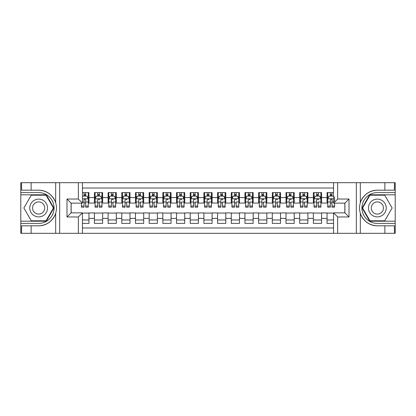 <?xml version="1.0" encoding="UTF-8"?>
<svg xmlns="http://www.w3.org/2000/svg" width="416" height="416" viewBox="0 0 416 416"><rect width="100%" height="100%" fill="white"/><g stroke="black" fill="none" stroke-linecap="round" stroke-linejoin="round"><path stroke-width="0.62" d="M82.446 233.314L333.554 233.314L333.554 212.857L344.911 212.857L344.911 203.143L333.554 203.143L333.554 182.686L82.446 182.686L82.446 203.143L71.089 203.143L71.089 212.857L82.446 212.857L82.446 233.314L31.132 233.314L31.132 225.826L38.657 225.826C47.034 225.316 52.707 221.14 55.676 213.294C56.722 209.768 56.722 206.237 55.676 202.706C52.707 194.86 47.034 190.684 38.657 190.174L31.132 190.174L31.132 182.686L20.8 182.686L20.8 221.203L46.28 221.203L53.908 208L46.28 194.797L20.8 194.797M333.554 192.603L327.054 192.603L327.054 197.6L321.578 197.6L321.578 203.076L327.054 203.076L327.054 197.6M321.578 197.6L321.578 192.603L313.368 192.603L313.368 197.6L307.897 197.6L307.897 203.076L313.368 203.076L313.368 197.6M307.897 197.6L307.897 192.603L299.686 192.603L299.686 197.6L294.211 197.6L294.211 203.076L299.686 203.076L299.686 197.6M294.211 197.6L294.211 192.603L286 192.603L286 197.6L280.524 197.6L280.524 203.076L286 203.076L286 197.6M280.524 197.6L280.524 192.603L272.314 192.603L272.314 197.6L266.843 197.6L266.843 203.076L272.314 203.076L272.314 197.6M266.843 197.6L266.843 192.603L258.632 192.603L258.632 197.6L253.157 197.6L253.157 203.076L258.632 203.076L258.632 197.6M253.157 197.6L253.157 192.603L244.946 192.603L244.946 197.6L239.476 197.6L239.476 203.076L244.946 203.076L244.946 197.6M239.476 197.6L239.476 192.603L231.265 192.603L231.265 197.6L225.789 197.6L225.789 203.076L231.265 203.076L231.265 197.6M225.789 197.6L225.789 192.603L217.578 192.603L217.578 197.6L212.103 197.6L212.103 203.076L217.578 203.076L217.578 197.6M212.103 197.6L212.103 192.603L203.897 192.603L203.897 197.6L198.422 197.6L198.422 203.076L203.897 203.076L203.897 197.6M198.422 197.6L198.422 192.603L190.211 192.603L190.211 197.6L184.735 197.6L184.735 203.076L190.211 203.076L190.211 197.6M184.735 197.6L184.735 192.603L176.524 192.603L176.524 197.6L171.054 197.6L171.054 203.076L176.524 203.076L176.524 197.6M171.054 197.6L171.054 192.603L162.843 192.603L162.843 197.6L157.368 197.6L157.368 203.076L162.843 203.076L162.843 197.6M157.368 197.6L157.368 192.603L149.157 192.603L149.157 197.6L143.686 197.6L143.686 203.076L149.157 203.076L149.157 197.6M143.686 197.6L143.686 192.603L135.476 192.603L135.476 197.6L130 197.6L130 203.076L135.476 203.076L135.476 197.6M130 197.6L130 192.603L121.789 192.603L121.789 197.6L116.314 197.6L116.314 203.076L121.789 203.076L121.789 197.6M116.314 197.6L116.314 192.603L108.103 192.603L108.103 197.6L102.632 197.6L102.632 203.076L108.103 203.076L108.103 197.6M102.632 197.6L102.632 192.603L94.422 192.603L94.422 203.076L88.946 203.076L88.946 192.603L82.446 192.603M82.446 223.397L88.946 223.397L88.946 212.924L94.422 212.924L94.422 223.397L102.632 223.397L102.632 212.924L108.103 212.924L108.103 218.4L102.632 218.4M108.103 218.4L108.103 223.397L116.314 223.397L116.314 212.924L121.789 212.924L121.789 218.4L116.314 218.4M121.789 218.4L121.789 223.397L130 223.397L130 212.924L135.476 212.924L135.476 218.4L130 218.4M135.476 218.4L135.476 223.397L143.686 223.397L143.686 212.924L149.157 212.924L149.157 218.4L143.686 218.4M149.157 218.4L149.157 223.397L157.368 223.397L157.368 212.924L162.843 212.924L162.843 218.4L157.368 218.4M162.843 218.4L162.843 223.397L171.054 223.397L171.054 212.924L176.524 212.924L176.524 218.4L171.054 218.4M176.524 218.4L176.524 223.397L184.735 223.397L184.735 212.924L190.211 212.924L190.211 218.4L184.735 218.4M190.211 218.4L190.211 223.397L198.422 223.397L198.422 212.924L203.897 212.924L203.897 218.4L198.422 218.4M203.897 218.4L203.897 223.397L212.103 223.397L212.103 212.924L217.578 212.924L217.578 218.4L212.103 218.4M217.578 218.4L217.578 223.397L225.789 223.397L225.789 212.924L231.265 212.924L231.265 218.4L225.789 218.4M231.265 218.4L231.265 223.397L239.476 223.397L239.476 212.924L244.946 212.924L244.946 218.4L239.476 218.4M244.946 218.4L244.946 223.397L253.157 223.397L253.157 212.924L258.632 212.924L258.632 218.4L253.157 218.4M258.632 218.4L258.632 223.397L266.843 223.397L266.843 212.924L272.314 212.924L272.314 218.4L266.843 218.4M272.314 218.4L272.314 223.397L280.524 223.397L280.524 212.924L286 212.924L286 218.4L280.524 218.4M286 218.4L286 223.397L294.211 223.397L294.211 212.924L299.686 212.924L299.686 218.4L294.211 218.4M299.686 218.4L299.686 223.397L307.897 223.397L307.897 212.924L313.368 212.924L313.368 218.4L307.897 218.4M313.368 218.4L313.368 223.397L321.578 223.397L321.578 212.924L327.054 212.924L327.054 218.4L321.578 218.4M333.554 188.022L82.446 188.022M82.446 227.978L333.554 227.978M327.054 218.4L327.054 223.397L333.554 223.397M71.157 203.143L71.157 212.857M344.843 212.857L344.843 203.143M84.022 196.024L85.665 196.024M88.265 196.024L88.946 196.024M84.022 202.935L85.665 202.935M88.265 202.935L88.946 202.935M82.446 213.065L88.946 213.065M82.446 219.976L88.946 219.976M94.422 202.935L95.103 202.935M97.703 202.935L99.346 202.935M101.946 202.935L102.632 202.935M94.422 196.024L95.103 196.024M97.703 196.024L99.346 196.024M101.946 195.255L101.946 196.024L102.632 196.024M94.422 213.065L102.632 213.065M94.422 219.976L102.632 219.976M108.103 213.065L116.314 213.065M108.103 219.976L116.314 219.976M108.103 196.024L108.789 196.024M111.389 196.024L113.032 196.024M115.632 195.255L115.632 196.024L116.314 196.024M108.103 202.935L108.789 202.935M111.389 202.935L113.032 202.935M115.632 202.935L116.314 202.935M121.789 213.065L130 213.065M121.789 219.976L130 219.976M121.789 196.024L122.476 196.024M125.076 196.024L126.714 196.024M129.314 195.255L129.314 196.024L130 196.024M121.789 202.935L122.476 202.935M125.076 202.935L126.714 202.935M129.314 202.935L130 202.935M135.476 213.065L143.686 213.065M135.476 219.976L143.686 219.976M135.476 196.024L136.157 196.024M138.757 196.024L140.4 196.024M143 195.255L143 196.024L143.686 196.024M135.476 202.935L136.157 202.935M138.757 202.935L140.4 202.935M143 202.935L143.686 202.935M149.157 213.065L157.368 213.065M149.157 219.976L157.368 219.976M149.157 196.024L149.843 196.024M152.443 196.024L154.086 196.024M156.686 195.255L156.686 196.024L157.368 196.024M149.157 202.935L149.843 202.935M152.443 202.935L154.086 202.935M156.686 202.935L157.368 202.935M162.843 213.065L171.054 213.065M162.843 219.976L171.054 219.976M162.843 196.024L163.524 196.024M166.124 196.024L167.768 196.024M170.368 195.255L170.368 196.024L171.054 196.024M162.843 202.935L163.524 202.935M166.124 202.935L167.768 202.935M170.368 202.935L171.054 202.935M176.524 213.065L184.735 213.065M176.524 219.976L184.735 219.976M176.524 196.024L177.211 196.024M179.811 196.024L181.454 196.024M184.054 195.255L184.054 196.024L184.735 196.024M176.524 202.935L177.211 202.935M179.811 202.935L181.454 202.935M184.054 202.935L184.735 202.935M190.211 213.065L198.422 213.065M190.211 219.976L198.422 219.976M190.211 196.024L190.897 196.024M193.497 196.024L195.135 196.024M197.735 195.255L197.735 196.024L198.422 196.024M190.211 202.935L190.897 202.935M193.497 202.935L195.135 202.935M197.735 202.935L198.422 202.935M203.897 213.065L212.103 213.065M203.897 219.976L212.103 219.976M203.897 196.024L204.578 196.024M207.178 196.024L208.822 196.024M211.422 195.255L211.422 196.024L212.103 196.024M203.897 202.935L204.578 202.935M207.178 202.935L208.822 202.935M211.422 202.935L212.103 202.935M217.578 213.065L225.789 213.065M217.578 219.976L225.789 219.976M217.578 196.024L218.265 196.024M220.865 196.024L222.503 196.024M225.103 195.255L225.103 196.024L225.789 196.024M217.578 202.935L218.265 202.935M220.865 202.935L222.503 202.935M225.103 202.935L225.789 202.935M231.265 213.065L239.476 213.065M231.265 219.976L239.476 219.976M231.265 196.024L231.946 196.024M234.546 196.024L236.189 196.024M238.789 195.255L238.789 196.024L239.476 196.024M231.265 202.935L231.946 202.935M234.546 202.935L236.189 202.935M238.789 202.935L239.476 202.935M244.946 213.065L253.157 213.065M244.946 219.976L253.157 219.976M244.946 196.024L245.632 196.024M248.232 196.024L249.876 196.024M252.476 195.255L252.476 196.024L253.157 196.024M244.946 202.935L245.632 202.935M248.232 202.935L249.876 202.935M252.476 202.935L253.157 202.935M258.632 213.065L266.843 213.065M258.632 219.976L266.843 219.976M258.632 196.024L259.314 196.024M261.914 196.024L263.557 196.024M266.157 195.255L266.157 196.024L266.843 196.024M258.632 202.935L259.314 202.935M261.914 202.935L263.557 202.935M266.157 202.935L266.843 202.935M272.314 213.065L280.524 213.065M272.314 219.976L280.524 219.976M272.314 196.024L273 196.024M275.6 196.024L277.243 196.024M279.843 195.255L279.843 196.024L280.524 196.024M272.314 202.935L273 202.935M275.6 202.935L277.243 202.935M279.843 202.935L280.524 202.935M286 213.065L294.211 213.065M286 219.976L294.211 219.976M286 196.024L286.686 196.024M289.286 196.024L290.924 196.024M293.524 195.255L293.524 196.024L294.211 196.024M286 202.935L286.686 202.935M289.286 202.935L290.924 202.935M293.524 202.935L294.211 202.935M299.686 213.065L307.897 213.065M299.686 219.976L307.897 219.976M299.686 196.024L300.368 196.024M302.968 196.024L304.611 196.024M307.211 195.255L307.211 196.024L307.897 196.024M299.686 202.935L300.368 202.935M302.968 202.935L304.611 202.935M307.211 202.935L307.897 202.935M313.368 213.065L321.578 213.065M313.368 219.976L321.578 219.976M313.368 196.024L314.054 196.024M316.654 196.024L318.297 196.024M320.897 195.255L320.897 196.024L321.578 196.024M313.368 202.935L314.054 202.935M316.654 202.935L318.297 202.935M320.897 202.935L321.578 202.935M327.054 213.065L333.554 213.065M327.054 219.976L333.554 219.976M327.054 196.024L327.735 196.024M330.335 196.024L331.978 196.024M327.054 202.935L327.735 202.935M330.335 202.935L331.978 202.935M85.665 194.386L84.022 194.386M81.422 206.066L81.422 207.178L84.022 207.178L84.022 206.066L81.422 206.066L81.422 203.143M87.272 196.846L88.265 196.846L88.265 207.178L85.665 207.178L85.665 199.857C85.119 198.801 84.568 198.801 84.022 199.857L84.022 206.066M88.265 196.846L88.265 192.603M88.265 198.832L86.897 196.097L82.789 196.097L82.446 196.778M84.022 196.097L84.022 192.603M85.665 192.603L85.665 196.097M43.103 200.299A8.897 8.897 0 0 0 30.956 203.554A8.897 8.897 0 0 0 34.211 215.701A8.897 8.897 0 0 0 46.363 212.446A8.897 8.897 0 0 0 43.103 200.299M41.704 202.727A6.089 6.089 0 0 0 33.384 204.953A6.089 6.089 0 0 0 35.615 213.273A6.089 6.089 0 0 0 43.93 211.047A6.089 6.089 0 0 0 41.704 202.727M46.046 220.797L31.273 220.797L23.884 208L31.273 195.203L46.046 195.203L53.43 208L46.046 220.797M381.789 200.299A8.897 8.897 0 0 0 369.637 203.554A8.897 8.897 0 0 0 372.897 215.701A8.897 8.897 0 0 0 385.044 212.446A8.897 8.897 0 0 0 381.789 200.299M380.385 202.727A6.089 6.089 0 0 0 372.07 204.953A6.089 6.089 0 0 0 374.296 213.273A6.089 6.089 0 0 0 382.616 211.047A6.089 6.089 0 0 0 380.385 202.727M384.727 220.797L369.954 220.797L362.57 208L369.954 195.203L384.727 195.203L392.116 208L384.727 220.797M78.343 233.314L78.343 216.965L66.986 216.965L66.986 199.035L78.343 199.035L78.343 182.686L59.665 182.686L59.665 233.314M38.657 190.174A17.826 17.826 0 0 1 55.676 202.706L55.676 182.686L31.132 182.686M31.132 233.314L20.8 233.314L20.8 221.203M20.8 223.397L38.657 223.397A15.397 15.397 0 0 0 54.054 208A15.397 15.397 0 0 0 38.657 192.603L20.8 192.603M38.657 225.826A17.826 17.826 0 0 0 55.676 213.294L55.676 233.314M55.676 182.686L59.665 182.686M78.343 182.686L82.446 182.686M31.132 225.826L21.554 225.826L21.554 233.314M31.132 190.174L21.554 190.174L21.554 182.686M78.343 216.965L82.446 212.857M66.986 216.965L71.089 212.857M66.986 199.035L71.089 203.143M78.343 199.035L82.446 203.143M333.554 182.686L384.868 182.686L384.868 190.174L377.343 190.174C368.966 190.684 363.293 194.86 360.324 202.706C359.278 206.232 359.278 209.763 360.324 213.294C363.293 221.14 368.966 225.316 377.343 225.826L384.868 225.826L384.868 233.314L395.2 233.314L395.2 194.797L369.72 194.797L362.092 208L369.72 221.203L395.2 221.203M337.657 182.686L337.657 199.035L349.014 199.035L349.014 216.965L337.657 216.965L337.657 233.314L356.335 233.314L356.335 182.686M377.343 225.826A17.826 17.826 0 0 1 360.324 213.294L360.324 233.314L384.868 233.314M384.868 182.686L395.2 182.686L395.2 194.797M395.2 192.603L377.343 192.603A15.397 15.397 0 0 0 361.946 208A15.397 15.397 0 0 0 377.343 223.397L395.2 223.397M377.343 190.174A17.826 17.826 0 0 0 360.324 202.706L360.324 182.686M360.324 233.314L356.335 233.314M337.657 233.314L333.554 233.314M384.868 190.174L394.446 190.174L394.446 182.686M384.868 225.826L394.446 225.826L394.446 233.314M337.657 199.035L333.554 203.143M349.014 199.035L344.911 203.143M349.014 216.965L344.911 212.857M337.657 216.965L333.554 212.857M99.346 192.603L99.346 196.097L99.346 194.386L97.703 194.386M101.946 206.066L99.346 206.066L99.346 207.178L101.946 207.178L101.946 198.832L100.578 196.097L96.476 196.097L95.103 198.832L95.103 202.004L95.103 192.603M95.103 204.474L95.103 207.178L97.703 207.178L97.703 206.066L95.103 206.066L95.103 202.004L97.703 202.004L97.703 204.474M95.103 196.877L95.103 194.386M101.946 196.877L101.946 194.386M99.346 206.066L99.346 202.004L101.946 202.004L101.946 192.603M97.703 196.097L97.703 192.603M99.346 204.474L99.346 205.4M97.703 206.066L97.703 199.857C98.254 198.801 98.8 198.801 99.346 199.857L99.346 198.765M113.032 192.603L113.032 196.097L113.032 194.386L111.389 194.386M115.632 206.066L113.032 206.066L113.032 207.178L115.632 207.178L115.632 198.832L114.265 196.097L110.157 196.097L108.789 198.832L108.789 202.004L108.789 192.603M108.789 204.474L108.789 207.178L111.389 207.178L111.389 206.066L108.789 206.066L108.789 202.004L111.389 202.004L111.389 204.474M108.789 196.877L108.789 194.386M115.632 196.877L115.632 194.386M113.032 206.066L113.032 202.004L115.632 202.004L115.632 192.603M111.389 196.097L111.389 192.603M113.032 204.474L113.032 205.4M111.389 206.066L111.389 199.857C111.935 198.801 112.486 198.801 113.032 199.857L113.032 198.765M126.714 192.603L126.714 196.097L126.714 194.386L125.076 194.386M129.314 206.066L126.714 206.066L126.714 207.178L129.314 207.178L129.314 198.832L127.946 196.097L123.843 196.097L122.476 198.832L122.476 202.004L122.476 192.603M122.476 204.474L122.476 207.178L125.076 207.178L125.076 206.066L122.476 206.066L122.476 202.004L125.076 202.004L125.076 204.474M122.476 196.877L122.476 194.386M129.314 196.877L129.314 194.386M126.714 206.066L126.714 202.004L129.314 202.004L129.314 192.603M125.076 196.097L125.076 192.603M126.714 204.474L126.714 205.4M125.076 206.066L125.076 199.857C125.622 198.801 126.168 198.801 126.714 199.857L126.714 198.765M140.4 192.603L140.4 196.097L140.4 194.386L138.757 194.386M143 206.066L140.4 206.066L140.4 207.178L143 207.178L143 198.832L141.632 196.097L137.524 196.097L136.157 198.832L136.157 202.004L136.157 192.603M136.157 204.474L136.157 207.178L138.757 207.178L138.757 206.066L136.157 206.066L136.157 202.004L138.757 202.004L138.757 204.474M136.157 196.877L136.157 194.386M143 196.877L143 194.386M140.4 206.066L140.4 202.004L143 202.004L143 192.603M138.757 196.097L138.757 192.603M140.4 204.474L140.4 205.4M138.757 206.066L138.757 199.857C139.308 198.801 139.854 198.801 140.4 199.857L140.4 198.765M154.086 192.603L154.086 196.097L154.086 194.386L152.443 194.386M156.686 206.066L154.086 206.066L154.086 207.178L156.686 207.178L156.686 198.832L155.314 196.097L151.211 196.097L149.843 198.832L149.843 202.004L149.843 192.603M149.843 204.474L149.843 207.178L152.443 207.178L152.443 206.066L149.843 206.066L149.843 202.004L152.443 202.004L152.443 204.474M149.843 196.877L149.843 194.386M156.686 196.877L156.686 194.386M154.086 206.066L154.086 202.004L156.686 202.004L156.686 192.603M152.443 196.097L152.443 192.603M154.086 204.474L154.086 205.4M152.443 206.066L152.443 199.857C152.989 198.801 153.535 198.801 154.086 199.857L154.086 198.765M167.768 192.603L167.768 196.097L167.768 194.386L166.124 194.386M170.368 206.066L167.768 206.066L167.768 207.178L170.368 207.178L170.368 198.832L169 196.097L164.897 196.097L163.524 198.832L163.524 202.004L163.524 192.603M163.524 204.474L163.524 207.178L166.124 207.178L166.124 206.066L163.524 206.066L163.524 202.004L166.124 202.004L166.124 204.474M163.524 196.877L163.524 194.386M170.368 196.877L170.368 194.386M167.768 206.066L167.768 202.004L170.368 202.004L170.368 192.603M166.124 196.097L166.124 192.603M167.768 204.474L167.768 205.4M166.124 206.066L166.124 199.857C166.676 198.801 167.222 198.801 167.768 199.857L167.768 198.765M181.454 192.603L181.454 196.097L181.454 194.386L179.811 194.386M184.054 206.066L181.454 206.066L181.454 207.178L184.054 207.178L184.054 198.832L182.686 196.097L178.578 196.097L177.211 198.832L177.211 202.004L177.211 192.603M177.211 204.474L177.211 207.178L179.811 207.178L179.811 206.066L177.211 206.066L177.211 202.004L179.811 202.004L179.811 204.474M177.211 196.877L177.211 194.386M184.054 196.877L184.054 194.386M181.454 206.066L181.454 202.004L184.054 202.004L184.054 192.603M179.811 196.097L179.811 192.603M181.454 204.474L181.454 205.4M179.811 206.066L179.811 199.857C180.357 198.801 180.908 198.801 181.454 199.857L181.454 198.765M195.135 192.603L195.135 196.097L195.135 194.386L193.497 194.386M197.735 206.066L195.135 206.066L195.135 207.178L197.735 207.178L197.735 198.832L196.368 196.097L192.265 196.097L190.897 198.832L190.897 202.004L190.897 192.603M190.897 204.474L190.897 207.178L193.497 207.178L193.497 206.066L190.897 206.066L190.897 202.004L193.497 202.004L193.497 204.474M190.897 196.877L190.897 194.386M197.735 196.877L197.735 194.386M195.135 206.066L195.135 202.004L197.735 202.004L197.735 192.603M193.497 196.097L193.497 192.603M195.135 204.474L195.135 205.4M193.497 206.066L193.497 199.857C194.043 198.801 194.589 198.801 195.135 199.857L195.135 198.765M208.822 192.603L208.822 196.097L208.822 194.386L207.178 194.386M211.422 206.066L208.822 206.066L208.822 207.178L211.422 207.178L211.422 198.832L210.054 196.097L205.946 196.097L204.578 198.832L204.578 202.004L204.578 192.603M204.578 204.474L204.578 207.178L207.178 207.178L207.178 206.066L204.578 206.066L204.578 202.004L207.178 202.004L207.178 204.474M204.578 196.877L204.578 194.386M211.422 196.877L211.422 194.386M208.822 206.066L208.822 202.004L211.422 202.004L211.422 192.603M207.178 196.097L207.178 192.603M208.822 204.474L208.822 205.4M207.178 206.066L207.178 199.857C207.73 198.801 208.276 198.801 208.822 199.857L208.822 198.765M222.503 192.603L222.503 196.097L222.503 194.386L220.865 194.386M225.103 206.066L222.503 206.066L222.503 207.178L225.103 207.178L225.103 198.832L223.735 196.097L219.632 196.097L218.265 198.832L218.265 202.004L218.265 192.603M218.265 204.474L218.265 207.178L220.865 207.178L220.865 206.066L218.265 206.066L218.265 202.004L220.865 202.004L220.865 204.474M218.265 196.877L218.265 194.386M225.103 196.877L225.103 194.386M222.503 206.066L222.503 202.004L225.103 202.004L225.103 192.603M220.865 196.097L220.865 192.603M222.503 204.474L222.503 205.4M220.865 206.066L220.865 199.857C221.411 198.801 221.957 198.801 222.503 199.857L222.503 198.765M236.189 192.603L236.189 196.097L236.189 194.386L234.546 194.386M238.789 206.066L236.189 206.066L236.189 207.178L238.789 207.178L238.789 198.832L237.422 196.097L233.314 196.097L231.946 198.832L231.946 202.004L231.946 192.603M231.946 204.474L231.946 207.178L234.546 207.178L234.546 206.066L231.946 206.066L231.946 202.004L234.546 202.004L234.546 204.474M231.946 196.877L231.946 194.386M238.789 196.877L238.789 194.386M236.189 206.066L236.189 202.004L238.789 202.004L238.789 192.603M234.546 196.097L234.546 192.603M236.189 204.474L236.189 205.4M234.546 206.066L234.546 199.857C235.097 198.801 235.643 198.801 236.189 199.857L236.189 198.765M249.876 192.603L249.876 196.097L249.876 194.386L248.232 194.386M252.476 206.066L249.876 206.066L249.876 207.178L252.476 207.178L252.476 198.832L251.103 196.097L247 196.097L245.632 198.832L245.632 202.004L245.632 192.603M245.632 204.474L245.632 207.178L248.232 207.178L248.232 206.066L245.632 206.066L245.632 202.004L248.232 202.004L248.232 204.474M245.632 196.877L245.632 194.386M252.476 196.877L252.476 194.386M249.876 206.066L249.876 202.004L252.476 202.004L252.476 192.603M248.232 196.097L248.232 192.603M249.876 204.474L249.876 205.4M248.232 206.066L248.232 199.857C248.778 198.801 249.33 198.801 249.876 199.857L249.876 198.765M263.557 192.603L263.557 196.097L263.557 194.386L261.914 194.386M266.157 206.066L263.557 206.066L263.557 207.178L266.157 207.178L266.157 198.832L264.789 196.097L260.686 196.097L259.314 198.832L259.314 202.004L259.314 192.603M259.314 204.474L259.314 207.178L261.914 207.178L261.914 206.066L259.314 206.066L259.314 202.004L261.914 202.004L261.914 204.474M259.314 196.877L259.314 194.386M266.157 196.877L266.157 194.386M263.557 206.066L263.557 202.004L266.157 202.004L266.157 192.603M261.914 196.097L261.914 192.603M263.557 204.474L263.557 205.4M261.914 206.066L261.914 199.857C262.465 198.801 263.011 198.801 263.557 199.857L263.557 198.765M277.243 192.603L277.243 196.097L277.243 194.386L275.6 194.386M279.843 206.066L277.243 206.066L277.243 207.178L279.843 207.178L279.843 198.832L278.476 196.097L274.368 196.097L273 198.832L273 202.004L273 192.603M273 204.474L273 207.178L275.6 207.178L275.6 206.066L273 206.066L273 202.004L275.6 202.004L275.6 204.474M273 196.877L273 194.386M279.843 196.877L279.843 194.386M277.243 206.066L277.243 202.004L279.843 202.004L279.843 192.603M275.6 196.097L275.6 192.603M277.243 204.474L277.243 205.4M275.6 206.066L275.6 199.857C276.146 198.801 276.697 198.801 277.243 199.857L277.243 198.765M290.924 192.603L290.924 196.097L290.924 194.386L289.286 194.386M293.524 206.066L290.924 206.066L290.924 207.178L293.524 207.178L293.524 198.832L292.157 196.097L288.054 196.097L286.686 198.832L286.686 202.004L286.686 192.603M286.686 204.474L286.686 207.178L289.286 207.178L289.286 206.066L286.686 206.066L286.686 202.004L289.286 202.004L289.286 204.474M286.686 196.877L286.686 194.386M293.524 196.877L293.524 194.386M290.924 206.066L290.924 202.004L293.524 202.004L293.524 192.603M289.286 196.097L289.286 192.603M290.924 204.474L290.924 205.4M289.286 206.066L289.286 199.857C289.832 198.801 290.378 198.801 290.924 199.857L290.924 198.765M304.611 192.603L304.611 196.097L304.611 194.386L302.968 194.386M307.211 206.066L304.611 206.066L304.611 207.178L307.211 207.178L307.211 198.832L305.843 196.097L301.735 196.097L300.368 198.832L300.368 202.004L300.368 192.603M300.368 204.474L300.368 207.178L302.968 207.178L302.968 206.066L300.368 206.066L300.368 202.004L302.968 202.004L302.968 204.474M300.368 196.877L300.368 194.386M307.211 196.877L307.211 194.386M304.611 206.066L304.611 202.004L307.211 202.004L307.211 192.603M302.968 196.097L302.968 192.603M304.611 204.474L304.611 205.4M302.968 206.066L302.968 199.857C303.519 198.801 304.065 198.801 304.611 199.857L304.611 198.765M318.297 192.603L318.297 196.097L318.297 194.386L316.654 194.386M320.897 206.066L318.297 206.066L318.297 207.178L320.897 207.178L320.897 198.832L319.524 196.097L315.422 196.097L314.054 198.832L314.054 202.004L314.054 192.603M314.054 204.474L314.054 207.178L316.654 207.178L316.654 206.066L314.054 206.066L314.054 202.004L316.654 202.004L316.654 204.474M314.054 196.877L314.054 194.386M320.897 196.877L320.897 194.386M318.297 206.066L318.297 202.004L320.897 202.004L320.897 192.603M316.654 196.097L316.654 192.603M318.297 204.474L318.297 205.4M316.654 206.066L316.654 199.857C317.2 198.801 317.746 198.801 318.297 199.857L318.297 198.765M331.978 192.603L331.978 196.097L331.978 194.386L330.335 194.386M333.554 196.778L333.211 196.097L329.103 196.097L327.735 198.832L327.735 202.004L327.735 192.603M327.735 204.474L327.735 207.178L330.335 207.178L330.335 206.066L327.735 206.066L327.735 202.004L330.335 202.004L330.335 204.474M327.735 196.877L327.735 194.386M334.578 203.143L334.578 207.178L331.978 207.178L331.978 198.765M334.578 202.004L334.578 196.846M330.335 196.097L330.335 192.603M331.978 204.474L331.978 205.4M333.554 202.004L331.978 202.004L331.978 199.857C331.432 198.801 330.886 198.801 330.335 199.857L330.335 206.066M94.422 218.4L88.946 218.4M94.422 197.6L88.946 197.6M88.228 198.765L82.446 198.765M88.265 206.066L85.665 206.066M84.022 202.004L82.446 202.004M88.265 202.004L85.665 202.004M85.665 195.255L84.022 195.255M101.915 198.765L95.139 198.765M95.103 196.846L96.096 196.846M100.958 196.846L101.946 196.846M99.346 195.255L97.703 195.255M115.596 198.765L108.826 198.765M108.789 196.846L109.782 196.846M114.639 196.846L115.632 196.846M113.032 195.255L111.389 195.255M129.282 198.765L122.507 198.765M122.476 196.846L123.464 196.846M128.326 196.846L129.314 196.846M126.714 195.255L125.076 195.255M142.964 198.765L136.193 198.765M136.157 196.846L137.15 196.846M142.007 196.846L143 196.846M140.4 195.255L138.757 195.255M156.65 198.765L149.874 198.765M149.843 196.846L150.836 196.846M155.693 196.846L156.686 196.846M154.086 195.255L152.443 195.255M170.336 198.765L163.561 198.765M163.524 196.846L164.518 196.846M169.374 196.846L170.368 196.846M167.768 195.255L166.124 195.255M184.018 198.765L177.247 198.765M177.211 196.846L178.204 196.846M183.061 196.846L184.054 196.846M181.454 195.255L179.811 195.255M197.704 198.765L190.928 198.765M190.897 196.846L191.885 196.846M196.747 196.846L197.735 196.846M195.135 195.255L193.497 195.255M211.385 198.765L204.615 198.765M204.578 196.846L205.572 196.846M210.428 196.846L211.422 196.846M208.822 195.255L207.178 195.255M225.072 198.765L218.296 198.765M218.265 196.846L219.253 196.846M224.115 196.846L225.103 196.846M222.503 195.255L220.865 195.255M238.753 198.765L231.982 198.765M231.946 196.846L232.939 196.846M237.796 196.846L238.789 196.846M236.189 195.255L234.546 195.255M252.439 198.765L245.664 198.765M245.632 196.846L246.626 196.846M251.482 196.846L252.476 196.846M249.876 195.255L248.232 195.255M266.126 198.765L259.35 198.765M259.314 196.846L260.307 196.846M265.164 196.846L266.157 196.846M263.557 195.255L261.914 195.255M279.807 198.765L273.036 198.765M273 196.846L273.993 196.846M278.85 196.846L279.843 196.846M277.243 195.255L275.6 195.255M293.493 198.765L286.718 198.765M286.686 196.846L287.674 196.846M292.536 196.846L293.524 196.846M290.924 195.255L289.286 195.255M307.174 198.765L300.404 198.765M300.368 196.846L301.361 196.846M306.218 196.846L307.211 196.846M304.611 195.255L302.968 195.255M320.861 198.765L314.085 198.765M314.054 196.846L315.042 196.846M319.904 196.846L320.897 196.846M318.297 195.255L316.654 195.255M333.554 198.765L327.772 198.765M327.735 196.846L328.728 196.846M334.578 206.066L331.978 206.066M331.978 195.255L330.335 195.255"/></g></svg>
